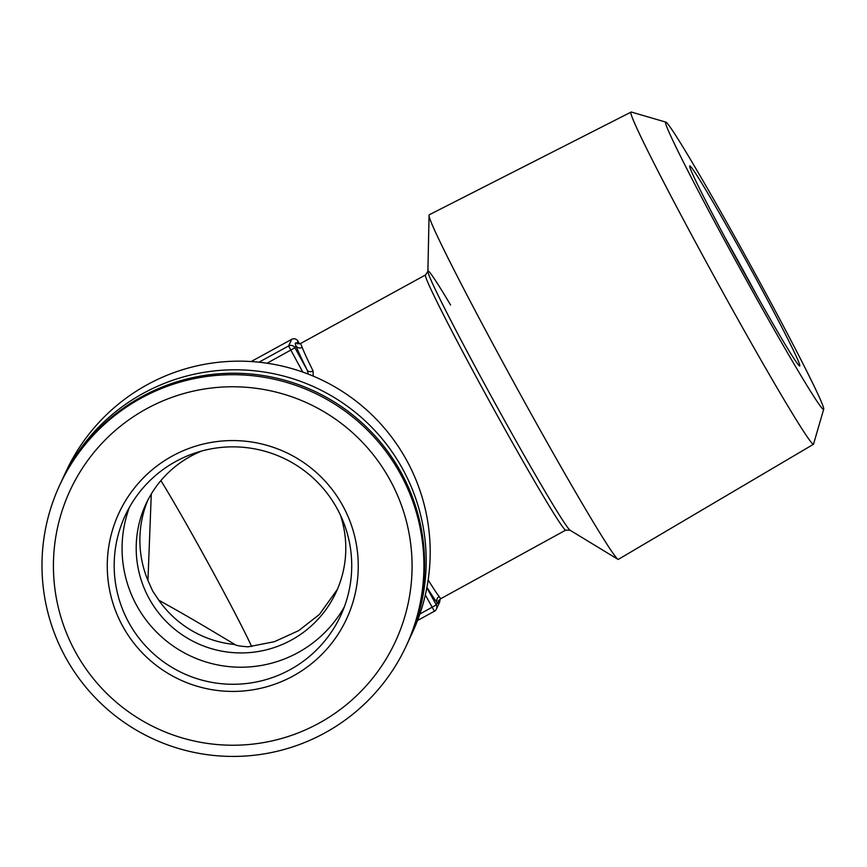 <?xml version="1.0" encoding="UTF-8"?>
<svg xmlns="http://www.w3.org/2000/svg" width="867" height="867" viewBox="0 0 867 867"><rect width="100%" height="100%" fill="white"/><g stroke="black" fill="none" stroke-linecap="round" stroke-linejoin="round"><path stroke-width="1.3" d="M439.482 602.489A4.66 4.649 -155.2 0 0 439.764 599.39A4.66 4.66 0 0 1 439.482 602.489L436.415 609.1A4.66 4.649 -155.2 0 0 436.274 604.906L419.877 614.031M426.922 587.327A150.24 4.974 61.2 0 0 437.25 602.803C438.42 604.082 438.789 603.28 438.366 600.398M426.846 587.75L436.274 604.906L437.25 602.803A4.66 4.573 141.6 0 1 439.157 596.539L440.664 598.75L438.442 601.774M297.435 343.831A150.24 4.974 61.2 0 0 297.013 343.289A4.66 4.573 -38.5 0 0 297.327 343.776M297.988 341.175L299.494 343.917L297.988 341.175A4.66 4.66 0 0 0 291.67 339.333L251.202 361.539L291.659 339.344A4.66 4.649 24.8 0 1 297.988 341.175L297.013 343.289C295.203 342.357 294.834 343.159 295.896 345.695A4.66 4.519 158.9 0 0 302.193 347.396A145.58 4.823 61.2 0 0 313.074 370.957L313.225 376.115M297.24 343.733L300.6 343.495L302.193 347.396M259.005 362.189L288.603 345.955L302.789 372.073M291.67 339.333L288.603 345.955A4.66 4.649 24.8 0 1 294.932 347.797L267.069 363.208M313.074 370.957A4.66 3.696 153.7 0 1 307.135 370.003L294.932 347.797L295.896 345.695A150.24 4.974 61.2 0 0 307.135 370.003L308.316 374.132M434.432 611.224A4.66 4.66 0 0 0 436.415 609.1A4.66 4.649 -155.2 0 1 434.432 611.224L417.515 620.512L434.432 611.224L425.329 594.968M520.384 394.431A196.538 6.513 -118.8 0 1 429.067 215.254A196.538 6.513 -118.8 0 1 429.241 214.788L631.111 112.06A189.494 6.286 61.2 0 0 718.981 285.265A189.494 6.286 -118.8 0 0 813.419 444.316L618.323 559.388A196.538 6.513 -118.8 0 1 617.835 559.28A196.538 6.513 -118.8 0 1 520.384 394.431M666.084 122.193A163.874 5.43 -118.8 0 1 747.538 259.742A163.874 5.43 -118.8 0 1 823.65 409.365A163.874 5.43 -118.8 0 1 741.87 271.989A163.874 5.43 -118.8 0 1 666.084 122.193L631.339 112.049A189.494 6.286 61.2 0 0 631.111 112.06M823.65 409.365L813.539 444.121A189.494 6.286 -118.8 0 1 813.419 444.316M746.682 261.606A114.13 3.782 61.2 0 0 689.72 165.922A114.13 3.782 61.2 0 0 742.737 270.136A114.13 3.782 61.2 0 0 799.472 365.939A114.13 3.782 61.2 0 0 746.682 261.606M757.78 297.218A107.15 3.555 -118.8 0 0 740.44 265.226A107.15 3.555 61.2 0 0 725.289 238.002M160.883 480.6A107.15 3.555 61.2 0 1 205.707 558.63A107.15 3.555 -118.8 0 1 251.647 646.522M337.361 589.408L319.468 614.4L298.736 630.612L274.362 641.71L248.19 646.815C240.235 646.262 235.802 645.492 234.881 644.517C188.367 616.448 170.485 606.77 158.769 600.181L158.737 600.181M235.098 644.81L234.881 644.517A104.82 104.734 -155.2 0 1 158.769 600.181L152.657 591.012L147.954 580.489A104.82 104.734 24.8 0 1 147.791 500.237M202.022 450.927A104.82 104.734 -155.2 0 0 244.635 652.873A104.82 104.734 -155.2 0 0 340.352 514.933M147.943 580.511L151.291 493.973M129.432 507.314A118.79 118.692 -155.2 0 0 136.758 605.621A118.79 118.692 24.8 0 0 344.372 606.759M290.163 669.638A118.79 118.692 -155.2 0 0 313.973 478.812A118.79 118.692 -155.2 0 0 175.741 461.493A118.79 118.692 24.8 0 0 151.942 652.32A118.79 118.692 24.8 0 0 290.163 669.638M293.209 675.957A125.52 125.412 24.8 0 1 122.778 626.342A125.52 125.412 24.8 0 1 172.305 456.042A125.52 125.412 -155.2 0 1 342.736 505.656A125.52 125.412 -155.2 0 1 293.209 675.957M319.132 723.121A179.35 179.198 -155.2 0 0 389.912 479.776A179.35 179.198 -155.2 0 0 146.371 408.877A179.35 179.198 24.8 0 0 75.602 652.233A179.35 179.198 24.8 0 0 319.132 723.121M324.941 732.886A191 190.838 -155.2 0 0 363.219 426.076A191 190.838 -155.2 0 0 140.963 398.246A191 190.838 24.8 0 0 102.696 705.055A191 190.838 24.8 0 0 324.941 732.886M59.606 485.368L60.289 483.884A191 190.838 24.8 0 1 141.657 396.761A191 190.838 -155.2 0 1 406.981 644.289L406.298 645.763M407.772 642.577A191 190.838 -155.2 0 0 408.563 640.876A191 190.838 -155.2 0 0 402.581 468.841A191 190.838 24.8 0 0 61.871 480.47L65.881 471.821A191 190.838 24.8 0 1 406.58 460.193A191 190.838 24.8 0 1 412.573 632.216L408.563 640.876M61.091 482.182A191 190.838 24.8 0 1 61.871 480.47M428.157 579.936A145.58 4.823 61.2 0 0 439.157 596.539M300.6 343.495L425.621 274.893A145.58 4.823 61.2 0 0 493.128 407.967A145.58 4.823 61.2 0 0 565.674 530.16L440.664 598.75M450.602 305.021A147.91 4.899 61.2 0 0 427.897 271.263A147.91 4.899 61.2 0 0 496.628 406.114A147.91 4.899 61.2 0 0 569.966 530.181L617.835 559.28M425.621 274.893L427.897 271.263L429.067 215.254M565.674 530.16L569.966 530.181"/></g></svg>
